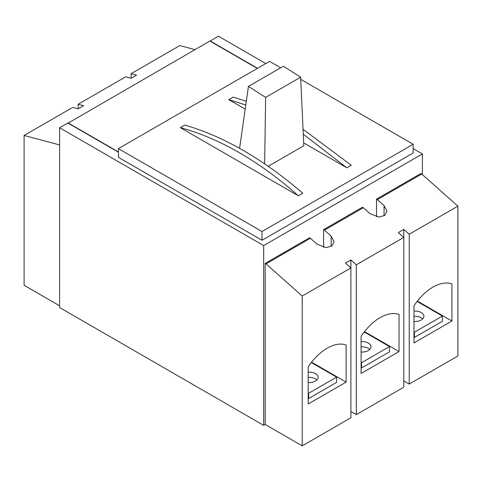 <?xml version="1.0" encoding="UTF-8"?>
<svg xmlns="http://www.w3.org/2000/svg" width="482" height="482" viewBox="0 0 482 482"><rect width="100%" height="100%" fill="white"/><g stroke="black" fill="none" stroke-linecap="round" stroke-linejoin="round"><path stroke-width="0.72" d="M327.158 348.203A42.753 24.684 120 0 0 308.185 366.886L308.185 404.012L346.124 382.112L346.124 344.979A42.753 24.684 120 0 0 327.158 348.203M380.057 317.662A42.753 24.684 120 0 0 361.09 336.34L361.09 373.472L399.03 351.565L399.03 314.439A42.753 24.684 120 0 0 380.057 317.662M432.963 287.121A42.753 24.684 120 0 0 413.99 305.799L413.99 342.925L451.929 321.024L451.929 283.898A42.753 24.684 120 0 0 432.963 287.121M324.44 230.149L323.603 229.667L362.446 207.242L363.289 207.724L324.44 230.149L331.158 236.12L334.074 241.723L331.959 245.886L326.26 247.628L317.102 244.235L310.384 238.265L266.022 263.877L302.214 296.038L302.214 445.856L350.884 417.755L350.884 267.938L302.214 296.038M377.346 199.608L376.508 199.126L420.87 173.514L421.708 173.996L377.346 199.608L384.064 205.579L386.974 211.182L384.859 215.346L379.159 217.081L370.007 213.695L363.289 207.724M421.708 173.996L457.9 206.151L457.9 355.975L409.23 384.076L409.23 234.252L403.789 229.42L403.789 387.215L356.325 414.616L356.325 264.799L350.884 259.961L350.884 267.938L345.443 263.106L350.884 259.961M323.603 247.368L323.603 229.667M376.508 216.828L376.508 199.126M310.384 238.265L309.546 237.783L265.184 263.395L265.184 424.479L302.214 445.856M265.184 263.395L266.022 263.877M350.884 411.477L356.325 414.616M403.789 229.42L398.349 232.559L403.789 237.397L356.325 264.799M403.789 380.931L409.23 384.076M457.9 206.151L409.23 234.252M417.4 301.087L451.929 321.024M364.494 331.628L399.03 351.565M311.595 362.175L346.124 382.112M316.891 379.973A9.086 5.248 0 0 0 315.439 378.882A9.086 5.248 0 0 0 308.185 377.364M308.185 382.575A9.086 5.248 0 0 0 318.102 377.352A9.086 5.248 0 0 0 315.439 373.646A9.086 5.248 0 0 0 308.185 372.128M369.79 349.426A9.086 5.248 0 0 0 368.344 348.335A9.086 5.248 0 0 0 361.09 346.823M361.09 352.035A9.086 5.248 0 0 0 371.007 346.811A9.086 5.248 0 0 0 368.344 343.1A9.086 5.248 0 0 0 361.09 341.587M422.696 318.885A9.086 5.248 0 0 0 421.244 317.795A9.086 5.248 0 0 0 413.99 316.282M413.99 321.488A9.086 5.248 0 0 0 423.907 316.264A9.086 5.248 0 0 0 421.244 312.559A9.086 5.248 0 0 0 413.99 311.047M180.31 127.64C199.843 132.905 219.605 141.31 239.602 152.836C259.599 164.398 279.186 178.714 298.364 195.794L302.786 193.246C283.253 176.364 263.491 162.151 243.494 150.589C223.497 139.057 203.91 130.556 184.733 125.085L180.31 127.64L298.364 195.794M246.314 101.28L233.216 97.099L228.793 99.647L245.784 104.998M265.787 63.546L218.328 36.144L210.092 41.163M118.415 152.204L67.86 123.018L59.617 127.772L59.617 307.54L263.672 425.347L265.184 424.479M59.617 127.772L263.672 245.579L422.383 153.951L422.383 174.592M263.672 245.579L263.672 425.347M303.262 134.201L346.847 167.808L351.264 165.254L303.033 129.278M262.009 240.259L262.009 231.529L118.415 148.631L118.415 157.355L262.009 240.259L413.158 152.993L413.158 144.263L300.75 79.367M257.551 68.299L210.092 40.898M422.383 153.951L413.158 148.631M262.009 231.529L413.158 144.263M228.793 99.647L245.199 109.119M303.66 142.871L346.847 167.808M280.687 67.781L269.565 61.365L118.415 148.631M257.322 68.432L209.863 41.03L68.083 123.145M118.415 151.944L68.083 122.886M413.99 331.929L414.442 332.194L414.442 337.43L442.41 321.283L442.41 316.047L417.117 301.449M414.442 332.194L442.41 316.047M413.99 337.165L414.442 337.43M361.09 362.476L361.542 362.735L361.542 367.971L389.504 351.83L389.504 346.594L364.211 331.99M361.542 362.735L389.504 346.594M361.09 367.712L361.542 367.971M308.185 393.017L308.637 393.282L308.637 398.518L336.605 382.371L336.605 377.135L311.312 362.53M308.637 393.282L336.605 377.135M308.185 398.252L308.637 398.518M59.617 144.925L24.1 135.466L24.1 285.29L59.617 305.799M131.116 73.686L131.116 78.277L136.557 75.132L131.116 73.686L179.786 45.585L194.969 49.628M78.211 104.226L78.211 108.818L83.651 105.679L78.211 104.226L125.675 76.825L131.116 78.277M24.1 135.466L72.77 107.372L78.211 108.818M264.654 163.868L265.63 97.4L248.441 86.399L283.398 66.215L300.654 77.18L303.793 145.751L268.197 166.302M265.63 97.4L300.654 77.18M248.441 86.399L239.59 148.372M384.064 215.882L384.064 205.579M331.158 246.423L331.158 236.12"/></g></svg>
